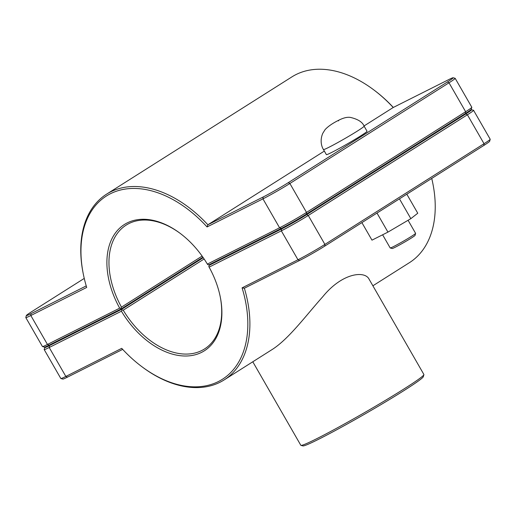 <?xml version="1.0" encoding="UTF-8"?>
<svg xmlns="http://www.w3.org/2000/svg" width="516" height="516" viewBox="0 0 516 516"><rect width="100%" height="100%" fill="white"/><g stroke="black" fill="none" stroke-linecap="round" stroke-linejoin="round"><path stroke-width="0.77" d="M141.39 366.321L142.016 366.792A109.914 71.963 -122.3 0 0 224.105 379.937A109.914 71.963 -122.3 0 0 244.365 288.225L299.635 260.445A20.517 1 -29.9 0 0 324.777 246.106L483.905 145.409A20.517 1 -29.9 0 0 489.658 141.287L490.2 139.288A21.982 1.071 150.1 0 1 484.034 143.706L324.906 244.403A21.982 1.071 150.1 0 1 297.971 259.767L242.088 287.857A108.45 71.008 57.7 0 1 226.111 376.667A108.45 71.008 57.7 0 1 141.39 366.321A108.45 71.008 57.7 0 1 121.724 348.345L65.842 376.435A21.982 1.071 150.1 0 1 60.875 378.538A21.982 1.071 150.1 0 1 60.83 378.505L44.189 349.577A21.982 1.071 -29.9 0 0 49.207 347.5L121.434 311.2A74.743 48.936 -122.3 0 0 191.268 355.595A74.743 48.936 -122.3 0 0 220.184 296.539A74.743 48.936 -122.3 0 0 209.103 267.14L281.33 230.839A21.982 1.071 -29.9 0 0 308.271 215.469L467.399 114.778A21.982 1.071 -29.9 0 0 473.559 110.301A21.982 1.071 -29.9 0 0 473.514 110.269L471.514 109.734A20.517 1 150.1 0 1 465.813 113.939L306.678 214.63A20.517 1 150.1 0 1 281.536 228.975L209.322 265.269L208.786 266.417L209.103 267.14M431.724 178.426A109.914 71.963 57.7 0 1 432.711 182.851A109.914 71.963 57.7 0 1 409.44 262.657L372.881 285.793M369.114 279.246C365.038 270.526 342.392 272.532 322.752 296.745C305.833 315.657 288.502 339.393 271.655 349.842L224.105 379.937M364.115 126.175L367.037 131.251A23.446 1.142 150.1 0 1 360.465 136.024A23.446 1.142 150.1 0 1 338.793 148.692A23.446 1.142 150.1 0 1 326.383 154.626L323.461 149.55A23.446 1.142 150.1 0 0 335.871 143.616A23.446 1.142 150.1 0 0 357.543 130.948A23.446 1.142 150.1 0 0 364.115 126.175C362.509 122.086 357.936 119.164 350.403 117.416C347.474 116.951 343.888 117.738 339.638 119.783C333.02 122.976 328.17 126.259 325.08 129.639L322.719 133.431C319.656 140.791 321.732 146.879 323.461 149.55M382.62 234.793L390.186 247.951A14.654 0.716 -29.9 0 0 390.219 247.977A14.654 0.716 -29.9 0 0 403.248 241.269A14.654 0.716 -29.9 0 0 415.599 233.38A14.654 0.716 -29.9 0 0 415.599 233.342L408.079 220.274M415.599 233.38L415.058 235.373A13.19 0.645 150.1 0 1 403.944 242.475A13.19 0.645 150.1 0 1 392.218 248.512L390.219 247.977M406.814 194.19L417.76 213.231L410.839 218.649L399.455 198.847M376.996 213.056L387.948 232.11L410.839 218.649M361.89 222.615L371.978 240.146L387.948 232.11M207.761 264.644L209.032 264.766L281.246 228.465A20.517 1 -29.9 0 0 306.388 214.127L465.516 113.43A20.517 1 -29.9 0 0 471.269 109.308L471.811 107.315A21.982 1.071 150.1 0 1 465.645 111.733L306.517 212.424A21.982 1.071 150.1 0 1 279.582 227.788L207.355 264.095L207.761 264.644M86.243 285.909L31.025 313.663A20.517 1 150.1 0 1 26.342 315.54L25.8 317.54A21.982 1.071 -29.9 0 0 25.806 317.598A21.982 1.071 -29.9 0 0 30.818 315.521L86.701 287.438A108.45 71.008 57.7 0 1 83.444 274.744A108.45 71.008 57.7 0 1 114.591 191.888A108.45 71.008 57.7 0 1 207.064 226.943L262.947 198.86A21.982 1.071 -29.9 0 0 289.882 183.49L449.01 82.799A21.982 1.071 -29.9 0 0 455.17 78.322L471.811 107.257A21.982 1.071 150.1 0 1 471.811 107.315M120.944 308.278L119.686 308.155L47.459 344.456A21.982 1.071 150.1 0 1 42.486 346.558L44.486 347.094A20.517 1 -29.9 0 0 49.123 345.133L121.337 308.839L120.944 308.278L121.479 307.13A73.278 47.975 57.7 0 1 126.149 225.131A73.278 47.975 57.7 0 1 180.561 233.658M207.355 264.095A74.743 48.936 -122.3 0 0 180.245 233.419A74.743 48.936 -122.3 0 0 116.448 231.62A74.743 48.936 -122.3 0 0 119.686 308.155M455.17 78.322A21.982 1.071 -29.9 0 0 455.125 78.29L453.125 77.755A20.517 1 150.1 0 1 447.424 81.96L288.289 182.658A20.517 1 150.1 0 1 263.154 196.996L207.877 224.776A109.914 71.963 -122.3 0 0 106.56 194.171A109.914 71.963 -122.3 0 0 83.289 273.977L83.444 274.744M393.321 107.451A108.45 71.008 -122.3 0 0 374.61 90.506L373.984 90.036A109.914 71.963 57.7 0 1 393.218 107.496L448.488 79.722A20.517 1 150.1 0 1 453.125 77.755M42.486 346.558A21.982 1.071 150.1 0 1 42.441 346.526L25.806 317.598M202.124 256.097L121.479 307.13M121.337 308.839L202.917 257.22M207.064 226.943L207.877 224.776L324.345 151.085M106.56 194.171L291.895 76.897A109.914 71.963 57.7 0 1 373.984 90.036M26.342 315.54A20.517 1 150.1 0 1 32.095 311.419L84.256 278.414M364.006 125.981L393.218 107.496M470.637 109.953A20.517 1 150.1 0 1 471.514 109.734M220.106 296.152A73.278 47.975 57.7 0 1 204.51 348.971A73.278 47.975 57.7 0 1 123.234 310.174L204.123 258.987M432.711 182.851L432.556 182.084A108.45 71.008 -122.3 0 0 431.744 178.413M473.559 110.301L490.194 139.23A21.982 1.071 150.1 0 1 490.2 139.288M121.434 311.2L121.963 310.051L121.628 309.342L49.413 345.636A20.517 1 150.1 0 1 44.731 347.52A20.517 1 150.1 0 1 45.363 346.875M123.234 310.174L121.963 310.051M44.731 347.52L44.189 349.513A21.982 1.071 -29.9 0 0 44.189 349.577M209.322 265.269L214.346 262.089M242.088 287.857L244.365 288.225M60.875 378.538L62.875 379.073A20.517 1 -29.9 0 0 67.512 377.112L122.679 349.384M203.246 257.697L121.628 309.342M369.121 279.246L423.888 374.487A70.989 3.464 150.1 0 1 423.894 374.674A70.989 3.464 150.1 0 1 364.07 412.877A70.989 3.464 150.1 0 1 300.957 445.366A70.989 3.464 150.1 0 1 300.802 445.263L252.795 361.781M300.957 445.366L302.957 445.901A69.525 3.393 -29.9 0 0 364.767 414.084A69.525 3.393 -29.9 0 0 423.352 376.667L423.894 374.674M338.47 120.905L338.78 120.267L338.47 120.905M281.246 228.465L279.582 227.788L262.947 198.86L263.154 196.996M306.388 214.127L306.517 212.424L289.882 183.49L288.289 182.658M465.516 113.43L465.645 111.733L449.01 82.799L447.424 81.96M49.123 345.133L47.459 344.456L30.818 315.521L31.025 313.663M465.813 113.939L467.399 114.778L484.034 143.706L483.905 145.409M306.678 214.63L308.271 215.469L324.906 244.403L324.777 246.106M281.536 228.975L281.33 230.839L297.971 259.767L299.635 260.445M67.512 377.112L65.842 376.435L49.207 347.5L49.413 345.636"/></g></svg>
